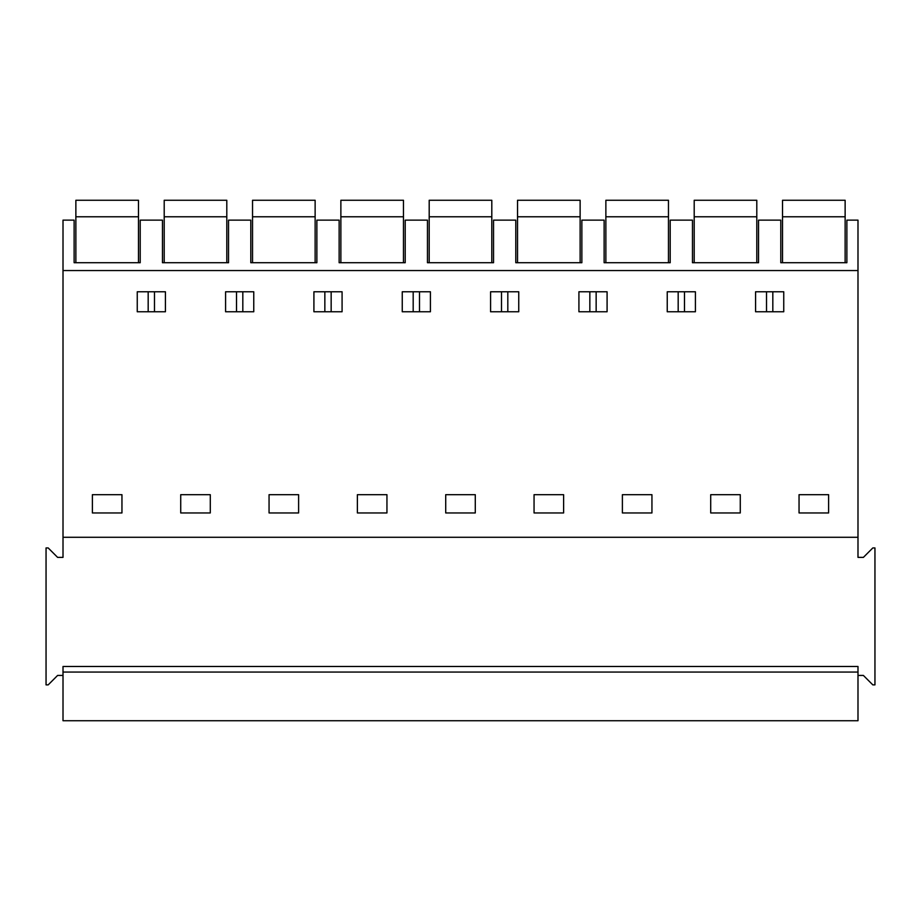 <?xml version="1.0" encoding="UTF-8"?>
<svg xmlns="http://www.w3.org/2000/svg" width="921" height="921" viewBox="0 0 921 921"><rect width="100%" height="100%" fill="white"/><g stroke="black" fill="none" stroke-linecap="round" stroke-linejoin="round"><path stroke-width="1.38" d="M780.789 262.727L780.789 220.131L758.536 220.131L758.536 262.727L692.465 262.727L692.465 220.131L670.2 220.131L670.2 262.727L604.13 262.727L604.13 220.131L581.865 220.131L581.865 262.727L515.795 262.727L515.795 220.131L493.541 220.131L493.541 262.727L427.459 262.727L427.459 220.131L405.205 220.131L405.205 262.727L339.135 262.727L339.135 220.131L316.87 220.131L316.87 262.727L250.8 262.727L250.8 220.131L228.535 220.131L228.535 262.727L162.464 262.727L162.464 220.131L140.211 220.131L140.211 262.727L74.129 262.727L74.129 220.131L63.008 220.131L63.008 270.555L857.992 270.555L857.992 220.131L846.871 220.131L846.871 262.727L780.789 262.727M857.992 675.438L863.391 675.438L872.82 684.879L874.95 684.879L874.95 547.937L872.82 547.937L863.391 557.378L857.992 557.378L857.992 270.555M63.008 675.438L57.609 675.438L48.18 684.879L46.05 684.879L46.05 547.937L48.18 547.937L57.609 557.378L63.008 557.378L63.008 270.555M857.992 537.288L63.008 537.288M92.388 494.692L121.952 494.692L121.952 512.951L92.388 512.951L92.388 494.692M165.423 311.77L137.252 311.77L137.252 291.773L165.423 291.773L165.423 311.77M828.612 494.692L828.612 512.951L799.048 512.951L799.048 494.692L828.612 494.692M578.918 291.773L607.089 291.773L607.089 311.77L578.918 311.77L578.918 291.773M755.577 311.77L755.577 291.773L783.748 291.773L783.748 311.77L755.577 311.77M740.277 494.692L740.277 512.951L710.713 512.951L710.713 494.692L740.277 494.692M534.053 494.692L534.053 512.951L563.617 512.951L563.617 494.692L534.053 494.692M430.418 311.77L430.418 291.773L402.247 291.773L402.247 311.77L430.418 311.77M475.282 512.951L445.718 512.951L445.718 494.692L475.282 494.692L475.282 512.951M313.911 291.773L342.082 291.773L342.082 311.77L313.911 311.77L313.911 291.773M253.759 311.77L253.759 291.773L225.587 291.773L225.587 311.77L253.759 311.77M210.287 512.951L180.723 512.951L180.723 494.692L210.287 494.692L210.287 512.951M298.611 512.951L269.059 512.951L269.059 494.692L298.611 494.692L298.611 512.951M357.383 494.692L386.947 494.692L386.947 512.951L357.383 512.951L357.383 494.692M490.582 311.77L490.582 291.773L518.753 291.773L518.753 311.77L490.582 311.77M651.941 494.692L651.941 512.951L622.389 512.951L622.389 494.692L651.941 494.692M667.241 291.773L695.413 291.773L695.413 311.77L667.241 311.77L667.241 291.773M154.486 291.773L154.486 311.77M148.177 291.773L148.177 311.77M324.848 291.773L324.848 311.77M331.157 291.773L331.157 311.77M766.514 291.773L766.514 311.77M772.823 291.773L772.823 311.77M678.178 291.773L678.178 311.77M684.487 291.773L684.487 311.77M413.184 291.773L413.184 311.77M419.492 291.773L419.492 311.77M236.513 291.773L236.513 311.77M242.822 291.773L242.822 311.77M589.843 291.773L589.843 311.77M596.152 291.773L596.152 311.77M501.508 291.773L501.508 311.77M507.816 291.773L507.816 311.77M63.008 666.482L857.992 666.482L857.992 720.74L63.008 720.74L63.008 666.482M63.008 672.054L857.992 672.054M138.472 216.78L138.472 200.26L75.867 200.26L75.867 216.78L138.472 216.78L138.472 262.727M75.867 262.727L75.867 216.78M226.796 216.78L226.796 200.26L164.203 200.26L164.203 216.78L226.796 216.78L226.796 262.727M164.203 262.727L164.203 216.78M315.132 216.78L315.132 200.26L252.538 200.26L252.538 216.78L315.132 216.78L252.538 216.78L252.538 262.727L315.132 262.727L315.132 216.78M403.467 216.78L403.467 200.26L340.874 200.26L340.874 216.78L403.467 216.78L340.874 216.78L340.874 262.727L403.467 262.727L403.467 216.78M491.802 216.78L491.802 200.26L429.198 200.26L429.198 216.78L491.802 216.78L429.198 216.78L429.198 262.727L491.802 262.727L491.802 216.78M580.126 216.78L580.126 200.26L517.533 200.26L517.533 216.78L580.126 216.78L517.533 216.78L517.533 262.727L580.126 262.727L580.126 216.78M668.462 216.78L668.462 200.26L605.868 200.26L605.868 216.78L668.462 216.78L605.868 216.78L605.868 262.727L668.462 262.727L668.462 216.78M756.797 216.78L756.797 200.26L694.204 200.26L694.204 216.78L756.797 216.78L694.204 216.78L694.204 262.727L756.797 262.727L756.797 216.78M845.133 216.78L845.133 200.26L782.528 200.26L782.528 216.78L845.133 216.78L782.528 216.78L782.528 262.727L845.133 262.727L845.133 216.78"/></g></svg>
